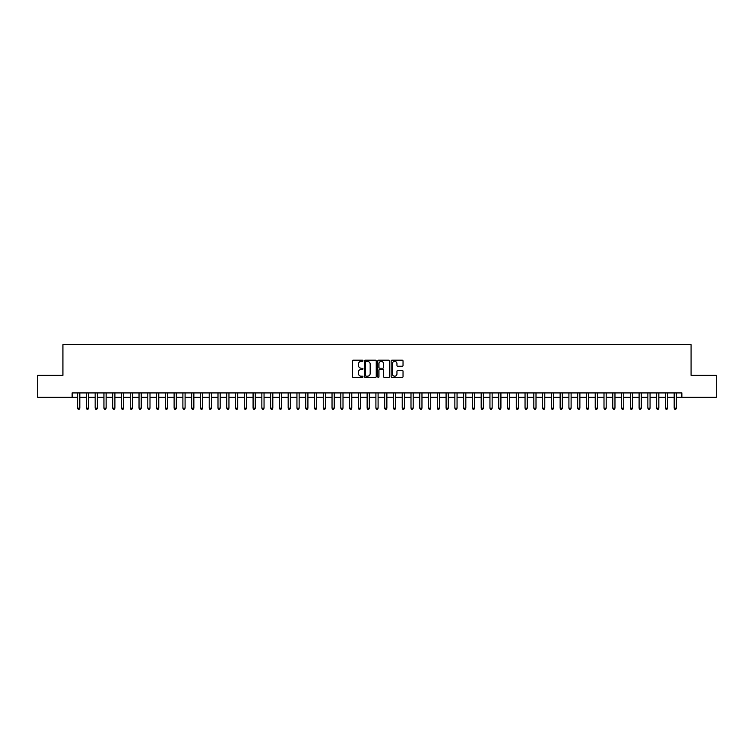 <?xml version="1.0" encoding="UTF-8"?>
<svg xmlns="http://www.w3.org/2000/svg" width="754" height="754" viewBox="0 0 754 754"><rect width="100%" height="100%" fill="white"/><g stroke="black" fill="none" stroke-linecap="round" stroke-linejoin="round"><path stroke-width="1.13" d="M362.966 360.789A0.603 0.603 0 0 0 362.363 360.186L353.211 360.186A0.858 0.858 0 0 0 352.354 361.043L352.354 376.548A0.858 0.858 0 0 0 353.211 377.405L362.363 377.405A0.603 0.603 0 0 0 362.966 376.802A0.603 0.603 0 0 0 362.363 376.199L361.175 376.199A2.752 2.752 0 0 1 358.423 373.447L358.423 372.156A2.752 2.752 0 0 1 361.175 369.403L362.363 369.403A0.603 0.603 0 0 0 362.966 368.8A0.603 0.603 0 0 0 362.363 368.197L361.175 368.197A2.752 2.752 0 0 1 358.423 365.436L358.423 364.144A2.752 2.752 0 0 1 361.175 361.392L362.363 361.392A0.603 0.603 0 0 0 362.966 360.789M402.165 366.256A0.858 0.858 0 0 0 403.032 365.398L403.032 361.043A0.858 0.858 0 0 0 402.165 360.186L392.005 360.186A0.858 0.858 0 0 0 391.147 361.043L391.147 376.548A0.858 0.858 0 0 0 392.005 377.405L402.165 377.405A0.858 0.858 0 0 0 403.032 376.548L403.032 371.298A0.858 0.858 0 0 0 402.165 370.431L397.82 370.431A0.858 0.858 0 0 0 396.953 371.298L396.953 373.899A2.3 2.3 0 0 1 394.653 376.199A2.3 2.3 0 0 1 392.353 373.899L392.353 363.692A2.3 2.3 0 0 1 394.653 361.392A2.3 2.3 0 0 1 396.953 363.692L396.953 365.398A0.858 0.858 0 0 0 397.82 366.256L402.165 366.256M72.139 397.311L37.7 397.311L37.7 375.379L62.921 375.379L62.921 344.672L691.079 344.672L691.079 375.379L716.3 375.379L716.3 397.311L681.861 397.311L681.861 392.919L72.139 392.919L72.139 397.311L77.615 397.311M376.246 361.043A0.858 0.858 0 0 0 375.388 360.186L365.228 360.186A0.858 0.858 0 0 0 364.361 361.043L364.361 376.548A0.858 0.858 0 0 0 365.228 377.405L375.388 377.405A0.858 0.858 0 0 0 376.246 376.548L376.246 361.043M378.612 360.186L388.772 360.186A0.858 0.858 0 0 1 389.639 361.043L389.639 376.548A0.858 0.858 0 0 1 388.772 377.405L384.427 377.405A0.858 0.858 0 0 1 383.569 376.548L383.569 370.261A0.858 0.858 0 0 0 382.702 369.403L379.818 369.403A0.858 0.858 0 0 0 378.96 370.261L378.96 376.802A0.603 0.603 0 0 1 378.357 377.405A0.603 0.603 0 0 1 377.754 376.802L377.754 361.043A0.858 0.858 0 0 1 378.612 360.186M79.811 397.311L86.39 397.311M88.586 397.311L95.164 397.311M97.36 397.311L103.939 397.311M106.135 397.311L112.714 397.311M114.9 397.311L121.479 397.311M123.675 397.311L130.254 397.311M132.45 397.311L139.028 397.311M141.224 397.311L147.803 397.311M149.999 397.311L156.578 397.311M158.774 397.311L165.352 397.311M167.539 397.311L174.117 397.311M176.313 397.311L182.892 397.311M185.088 397.311L191.667 397.311M193.863 397.311L200.441 397.311M202.637 397.311L209.216 397.311M211.412 397.311L217.991 397.311M220.177 397.311L226.756 397.311M228.952 397.311L235.531 397.311M237.727 397.311L244.305 397.311M246.501 397.311L253.08 397.311M255.276 397.311L261.855 397.311M264.051 397.311L270.629 397.311M272.816 397.311L279.395 397.311M281.591 397.311L288.169 397.311M290.365 397.311L296.944 397.311M299.14 397.311L305.719 397.311M307.915 397.311L314.493 397.311M316.689 397.311L323.268 397.311M325.455 397.311L332.033 397.311M334.229 397.311L340.808 397.311M343.004 397.311L349.583 397.311M351.779 397.311L358.357 397.311M360.553 397.311L367.132 397.311M369.328 397.311L375.907 397.311M378.093 397.311L384.672 397.311M386.868 397.311L393.447 397.311M395.643 397.311L402.221 397.311M404.417 397.311L410.996 397.311M413.192 397.311L419.771 397.311M421.967 397.311L428.545 397.311M430.732 397.311L437.311 397.311M439.507 397.311L446.085 397.311M448.281 397.311L454.86 397.311M457.056 397.311L463.635 397.311M465.831 397.311L472.409 397.311M474.605 397.311L481.184 397.311M483.371 397.311L489.949 397.311M492.145 397.311L498.724 397.311M500.92 397.311L507.499 397.311M509.695 397.311L516.273 397.311M518.469 397.311L525.048 397.311M527.244 397.311L533.823 397.311M536.009 397.311L542.588 397.311M544.784 397.311L551.362 397.311M553.559 397.311L560.137 397.311M562.333 397.311L568.912 397.311M571.108 397.311L577.687 397.311M579.883 397.311L586.461 397.311M588.648 397.311L595.226 397.311M597.422 397.311L604.001 397.311M606.197 397.311L612.776 397.311M614.972 397.311L621.55 397.311M623.746 397.311L630.325 397.311M632.521 397.311L639.1 397.311M641.286 397.311L647.865 397.311M650.061 397.311L656.64 397.311M658.836 397.311L665.414 397.311M667.61 397.311L674.189 397.311M676.385 397.311L681.861 397.311M366.171 361.392A0.603 0.603 0 0 0 365.567 361.995L365.567 375.596A0.603 0.603 0 0 0 366.171 376.199L367.424 376.199A2.752 2.752 0 0 0 370.176 373.447L370.176 364.144A2.752 2.752 0 0 0 367.424 361.392L366.171 361.392M383.569 363.739A2.3 2.3 0 0 0 381.26 361.43A2.3 2.3 0 0 0 378.96 363.739L378.96 367.33A0.858 0.858 0 0 0 379.818 368.197L382.702 368.197A0.858 0.858 0 0 0 383.569 367.33L383.569 363.739M79.811 392.919L79.811 408.187L77.615 408.187L77.615 392.919M79.811 408.187L79.151 409.328L78.275 409.328L77.615 408.187M88.586 392.919L88.586 408.187L86.39 408.187L86.39 392.919M88.586 408.187L87.926 409.328L87.049 409.328L86.39 408.187M97.36 392.919L97.36 408.187L95.164 408.187L95.164 392.919M97.36 408.187L96.7 409.328L95.824 409.328L95.164 408.187M106.135 392.919L106.135 408.187L103.939 408.187L103.939 392.919M106.135 408.187L105.475 409.328L104.599 409.328L103.939 408.187M114.9 392.919L114.9 408.187L112.714 408.187L112.714 392.919M114.9 408.187L114.25 409.328L113.364 409.328L112.714 408.187M123.675 392.919L123.675 408.187L121.479 408.187L121.479 392.919M123.675 408.187L123.015 409.328L122.139 409.328L121.479 408.187M132.45 392.919L132.45 408.187L130.254 408.187L130.254 392.919M132.45 408.187L131.79 409.328L130.913 409.328L130.254 408.187M141.224 392.919L141.224 408.187L139.028 408.187L139.028 392.919M141.224 408.187L140.564 409.328L139.688 409.328L139.028 408.187M149.999 392.919L149.999 408.187L147.803 408.187L147.803 392.919M149.999 408.187L149.339 409.328L148.463 409.328L147.803 408.187M158.774 392.919L158.774 408.187L156.578 408.187L156.578 392.919M158.774 408.187L158.114 409.328L157.237 409.328L156.578 408.187M167.539 392.919L167.539 408.187L165.352 408.187L165.352 392.919M167.539 408.187L166.888 409.328L166.003 409.328L165.352 408.187M176.313 392.919L176.313 408.187L174.117 408.187L174.117 392.919M176.313 408.187L175.654 409.328L174.777 409.328L174.117 408.187M185.088 392.919L185.088 408.187L182.892 408.187L182.892 392.919M185.088 408.187L184.428 409.328L183.552 409.328L182.892 408.187M193.863 392.919L193.863 408.187L191.667 408.187L191.667 392.919M193.863 408.187L193.203 409.328L192.327 409.328L191.667 408.187M202.637 392.919L202.637 408.187L200.441 408.187L200.441 392.919M202.637 408.187L201.978 409.328L201.101 409.328L200.441 408.187M211.412 392.919L211.412 408.187L209.216 408.187L209.216 392.919M211.412 408.187L210.752 409.328L209.876 409.328L209.216 408.187M220.177 392.919L220.177 408.187L217.991 408.187L217.991 392.919M220.177 408.187L219.527 409.328L218.641 409.328L217.991 408.187M228.952 392.919L228.952 408.187L226.756 408.187L226.756 392.919M228.952 408.187L228.292 409.328L227.416 409.328L226.756 408.187M237.727 392.919L237.727 408.187L235.531 408.187L235.531 392.919M237.727 408.187L237.067 409.328L236.19 409.328L235.531 408.187M246.501 392.919L246.501 408.187L244.305 408.187L244.305 392.919M246.501 408.187L245.842 409.328L244.965 409.328L244.305 408.187M255.276 392.919L255.276 408.187L253.08 408.187L253.08 392.919M255.276 408.187L254.616 409.328L253.74 409.328L253.08 408.187M264.051 392.919L264.051 408.187L261.855 408.187L261.855 392.919M264.051 408.187L263.391 409.328L262.515 409.328L261.855 408.187M272.816 392.919L272.816 408.187L270.629 408.187L270.629 392.919M272.816 408.187L272.166 409.328L271.28 409.328L270.629 408.187M281.591 392.919L281.591 408.187L279.395 408.187L279.395 392.919M281.591 408.187L280.931 409.328L280.054 409.328L279.395 408.187M290.365 392.919L290.365 408.187L288.169 408.187L288.169 392.919M290.365 408.187L289.706 409.328L288.829 409.328L288.169 408.187M299.14 392.919L299.14 408.187L296.944 408.187L296.944 392.919M299.14 408.187L298.48 409.328L297.604 409.328L296.944 408.187M307.915 392.919L307.915 408.187L305.719 408.187L305.719 392.919M307.915 408.187L307.255 409.328L306.378 409.328L305.719 408.187M316.689 392.919L316.689 408.187L314.493 408.187L314.493 392.919M316.689 408.187L316.03 409.328L315.153 409.328L314.493 408.187M325.455 392.919L325.455 408.187L323.268 408.187L323.268 392.919M325.455 408.187L324.804 409.328L323.918 409.328L323.268 408.187M334.229 392.919L334.229 408.187L332.033 408.187L332.033 392.919M334.229 408.187L333.57 409.328L332.693 409.328L332.033 408.187M343.004 392.919L343.004 408.187L340.808 408.187L340.808 392.919M343.004 408.187L342.344 409.328L341.468 409.328L340.808 408.187M351.779 392.919L351.779 408.187L349.583 408.187L349.583 392.919M351.779 408.187L351.119 409.328L350.242 409.328L349.583 408.187M360.553 392.919L360.553 408.187L358.357 408.187L358.357 392.919M360.553 408.187L359.894 409.328L359.017 409.328L358.357 408.187M369.328 392.919L369.328 408.187L367.132 408.187L367.132 392.919M369.328 408.187L368.668 409.328L367.792 409.328L367.132 408.187M378.093 392.919L378.093 408.187L375.907 408.187L375.907 392.919M378.093 408.187L377.443 409.328L376.557 409.328L375.907 408.187M386.868 392.919L386.868 408.187L384.672 408.187L384.672 392.919M386.868 408.187L386.208 409.328L385.332 409.328L384.672 408.187M395.643 392.919L395.643 408.187L393.447 408.187L393.447 392.919M395.643 408.187L394.983 409.328L394.106 409.328L393.447 408.187M404.417 392.919L404.417 408.187L402.221 408.187L402.221 392.919M404.417 408.187L403.758 409.328L402.881 409.328L402.221 408.187M413.192 392.919L413.192 408.187L410.996 408.187L410.996 392.919M413.192 408.187L412.532 409.328L411.656 409.328L410.996 408.187M421.967 392.919L421.967 408.187L419.771 408.187L419.771 392.919M421.967 408.187L421.307 409.328L420.43 409.328L419.771 408.187M430.732 392.919L430.732 408.187L428.545 408.187L428.545 392.919M430.732 408.187L430.082 409.328L429.196 409.328L428.545 408.187M439.507 392.919L439.507 408.187L437.311 408.187L437.311 392.919M439.507 408.187L438.847 409.328L437.97 409.328L437.311 408.187M448.281 392.919L448.281 408.187L446.085 408.187L446.085 392.919M448.281 408.187L447.622 409.328L446.745 409.328L446.085 408.187M457.056 392.919L457.056 408.187L454.86 408.187L454.86 392.919M457.056 408.187L456.396 409.328L455.52 409.328L454.86 408.187M465.831 392.919L465.831 408.187L463.635 408.187L463.635 392.919M465.831 408.187L465.171 409.328L464.294 409.328L463.635 408.187M474.605 392.919L474.605 408.187L472.409 408.187L472.409 392.919M474.605 408.187L473.946 409.328L473.069 409.328L472.409 408.187M483.371 392.919L483.371 408.187L481.184 408.187L481.184 392.919M483.371 408.187L482.72 409.328L481.834 409.328L481.184 408.187M492.145 392.919L492.145 408.187L489.949 408.187L489.949 392.919M492.145 408.187L491.485 409.328L490.609 409.328L489.949 408.187M500.92 392.919L500.92 408.187L498.724 408.187L498.724 392.919M500.92 408.187L500.26 409.328L499.384 409.328L498.724 408.187M509.695 392.919L509.695 408.187L507.499 408.187L507.499 392.919M509.695 408.187L509.035 409.328L508.158 409.328L507.499 408.187M518.469 392.919L518.469 408.187L516.273 408.187L516.273 392.919M518.469 408.187L517.809 409.328L516.933 409.328L516.273 408.187M527.244 392.919L527.244 408.187L525.048 408.187L525.048 392.919M527.244 408.187L526.584 409.328L525.708 409.328L525.048 408.187M536.009 392.919L536.009 408.187L533.823 408.187L533.823 392.919M536.009 408.187L535.359 409.328L534.473 409.328L533.823 408.187M544.784 392.919L544.784 408.187L542.588 408.187L542.588 392.919M544.784 408.187L544.124 409.328L543.248 409.328L542.588 408.187M553.559 392.919L553.559 408.187L551.362 408.187L551.362 392.919M553.559 408.187L552.899 409.328L552.022 409.328L551.362 408.187M562.333 392.919L562.333 408.187L560.137 408.187L560.137 392.919M562.333 408.187L561.673 409.328L560.797 409.328L560.137 408.187M571.108 392.919L571.108 408.187L568.912 408.187L568.912 392.919M571.108 408.187L570.448 409.328L569.572 409.328L568.912 408.187M579.883 392.919L579.883 408.187L577.687 408.187L577.687 392.919M579.883 408.187L579.223 409.328L578.346 409.328L577.687 408.187M588.648 392.919L588.648 408.187L586.461 408.187L586.461 392.919M588.648 408.187L587.997 409.328L587.112 409.328L586.461 408.187M597.422 392.919L597.422 408.187L595.226 408.187L595.226 392.919M597.422 408.187L596.763 409.328L595.886 409.328L595.226 408.187M606.197 392.919L606.197 408.187L604.001 408.187L604.001 392.919M606.197 408.187L605.537 409.328L604.661 409.328L604.001 408.187M614.972 392.919L614.972 408.187L612.776 408.187L612.776 392.919M614.972 408.187L614.312 409.328L613.436 409.328L612.776 408.187M623.746 392.919L623.746 408.187L621.55 408.187L621.55 392.919M623.746 408.187L623.087 409.328L622.21 409.328L621.55 408.187M632.521 392.919L632.521 408.187L630.325 408.187L630.325 392.919M632.521 408.187L631.861 409.328L630.985 409.328L630.325 408.187M641.286 392.919L641.286 408.187L639.1 408.187L639.1 392.919M641.286 408.187L640.636 409.328L639.75 409.328L639.1 408.187M650.061 392.919L650.061 408.187L647.865 408.187L647.865 392.919M650.061 408.187L649.401 409.328L648.525 409.328L647.865 408.187M658.836 392.919L658.836 408.187L656.64 408.187L656.64 392.919M658.836 408.187L658.176 409.328L657.299 409.328L656.64 408.187M667.61 392.919L667.61 408.187L665.414 408.187L665.414 392.919M667.61 408.187L666.951 409.328L666.074 409.328L665.414 408.187M676.385 392.919L676.385 408.187L674.189 408.187L674.189 392.919M676.385 408.187L675.725 409.328L674.849 409.328L674.189 408.187"/></g></svg>
